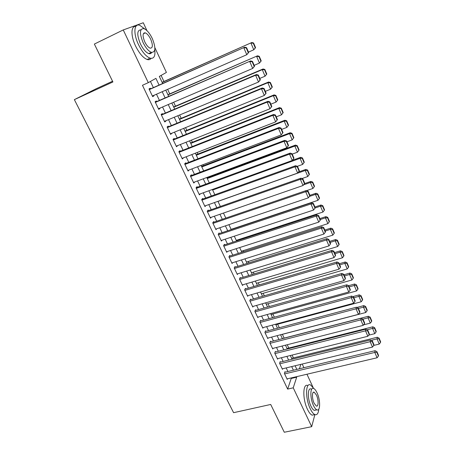 <?xml version="1.0" encoding="UTF-8"?>
<svg xmlns="http://www.w3.org/2000/svg" width="455" height="455" viewBox="0 0 455 455"><rect width="100%" height="100%" fill="white"/><g stroke="black" fill="none" stroke-linecap="round" stroke-linejoin="round"><path stroke-width="0.68" d="M112.55 81.235L96.147 88.759L74.364 99.628L233.597 412.685L270.697 404.461L284.29 432.25L311.692 426.676L293.236 387.819L296.683 377.195L296.45 376.7M74.364 99.628L112.908 81.968L94.361 44.067L123.248 29.939L143.279 22.75L146.959 30.65M154.865 47.633L166.411 72.425L159.335 76.423L162.657 83.498M293.412 357.903L292.087 355.076M288.794 348.047L287.241 344.725M284.136 338.099L282.379 334.34M279.285 327.742L277.635 324.222M274.342 317.192L272.852 314.007M269.349 306.534L268.023 303.695M264.315 295.778L263.149 293.287M259.225 284.915L258.23 282.788M254.089 273.944L253.264 272.187M248.902 262.871L248.248 261.483M243.658 251.683L243.186 250.677M238.369 240.388L238.079 239.768M208.805 177.274L208.595 176.824M203.391 165.711L202.924 164.716M197.919 154.035L197.191 152.476M192.397 142.239L191.401 140.112M186.817 130.329L185.549 127.616M181.187 118.3L179.634 114.99M175.493 106.151L173.656 102.233M169.743 93.878L167.622 89.339M163.942 81.485L161.104 75.422M302.205 364.04L303.912 367.703M306.954 374.232L312.886 386.977M285.234 372.167L284.995 371.667L284.386 373.396L287.247 379.413L287.458 378.81M280.451 362.1L280.212 361.594L279.575 363.295L282.464 369.369L282.692 368.755M275.622 351.937L275.377 351.425L274.723 353.097L277.641 359.228L277.88 358.603M270.748 341.682L270.503 341.165L269.826 342.808L272.767 348.991L273.028 348.354M265.828 331.325L265.578 330.808L264.878 332.417L267.853 338.662L268.131 338.002M260.857 320.877L260.607 320.348L259.885 321.924L262.888 328.231L263.189 327.56M255.846 310.321L255.591 309.792L254.845 311.334L257.877 317.704L258.201 317.016M250.779 299.674L250.529 299.134L249.761 300.641L252.815 307.068L253.168 306.369M245.672 288.919L245.416 288.373L244.619 289.846L247.708 296.336L248.089 295.613M240.507 278.056L240.251 277.51L239.432 278.949L242.555 285.501L242.959 284.756M235.298 267.091L235.036 266.545L234.194 267.944L237.345 274.558L237.789 273.791M230.037 256.023L229.775 255.465L228.905 256.83L232.084 263.508L232.573 262.717M224.725 244.841L224.457 244.278L223.564 245.603L226.778 252.354L227.307 251.535M219.356 233.551L219.088 232.983L218.173 234.268L221.414 241.082L222 240.234M213.941 222.148L213.668 221.579L212.724 222.825L216 229.707L216.643 228.825M208.464 210.637L208.191 210.056L207.218 211.262L210.529 218.212L211.245 217.291M202.936 199.006L202.663 198.42L201.662 199.58L205 206.604L205.802 205.637M197.356 187.255L197.072 186.664L196.048 187.784L199.421 194.876L200.319 193.864M191.714 175.391L191.43 174.794L190.378 175.869L193.785 183.035L194.797 181.954M186.021 163.402L185.731 162.799L184.65 163.834L188.091 171.069L189.138 169.96M180.265 151.293L179.975 150.685L178.861 151.674L182.341 158.983L183.382 157.857M174.447 139.059L174.157 138.445L173.014 139.389L176.529 146.772L177.569 145.628M168.577 126.7L168.282 126.081L167.104 126.973L170.659 134.435L171.7 133.269M162.64 114.211L162.344 113.585L161.138 114.432L164.727 121.974L165.91 121.098L165.768 120.785M156.645 101.596L156.344 100.959L155.104 101.755L158.732 109.376L159.95 108.552L159.768 108.171M295.323 366.19L295.505 365.661M159.079 85.085L155.911 78.357L148.29 82.668L142.455 85.278L287.645 389.093L291.206 378.48L290.967 377.986M287.907 371.53L286.195 367.907M283.129 361.441L281.372 357.732M278.306 351.26L276.504 347.466M273.438 340.983L271.595 337.098M268.518 330.609L266.636 326.633M263.559 320.138L261.625 316.066M258.548 309.565L256.575 305.402M253.486 298.889L251.467 294.63M248.385 288.117L246.314 283.755M243.226 277.237L241.11 272.778M238.022 266.249L235.861 261.688M232.761 255.153L230.554 250.489M227.454 243.954L225.191 239.182M222.091 232.636L219.782 227.762M216.677 221.21L214.316 216.227M211.211 209.67L208.794 204.579M205.683 198.016L203.22 192.806M200.109 186.243L197.584 180.919M194.473 174.35L191.896 168.913M188.78 162.338L186.146 156.782M183.029 150.201L180.334 144.525M177.217 137.939L174.47 132.138M171.347 125.552L168.538 119.625M165.415 113.039L162.549 106.982M159.421 100.39L156.492 94.208M153.369 87.61L150.446 81.451M150.582 88.844L150.281 88.202L149.007 88.947L152.675 96.648L153.926 95.874L153.71 95.425M314.03 388.667L310.486 384.919C305.515 382.245 305.197 398.569 310.253 408.761C311.789 411.951 313.33 413.891 314.877 414.585L311.692 426.676M287.645 389.093L293.236 387.819M148.29 82.668L123.248 29.939M293.395 370.216L291.683 366.582M288.624 360.093L286.872 356.367M283.812 349.872L282.015 346.062M278.949 339.555L277.112 335.653M274.046 329.141L272.164 325.143M269.093 318.625L267.165 314.536M264.093 308.012L262.12 303.826M259.043 297.291L257.029 293.014M253.947 286.474L251.882 282.094M248.8 275.548L246.69 271.072M243.601 264.514L241.446 259.936M238.357 253.372L236.151 248.692M233.057 242.123L230.799 237.334M227.705 230.759L225.396 225.868M222.296 219.287L219.941 214.282M216.836 207.696L214.43 202.577M211.325 195.991L208.862 190.759M205.751 184.167L203.237 178.821M200.126 172.223L197.555 166.757M194.444 160.154L191.811 154.569M188.7 147.966L186.015 142.261M182.899 135.647L180.152 129.817M177.035 123.203L174.231 117.248M171.114 110.628L168.248 104.548M165.125 97.922L162.202 91.711M299.413 368.777L300.846 364.37M165.779 90.147L168.703 96.375M171.819 103.018L174.68 109.12M177.797 115.758L180.601 121.73M183.712 128.367L186.453 134.208M189.57 140.84L192.255 146.561M195.36 153.187L197.988 158.784M201.099 165.41L203.669 170.887M206.775 177.507L209.289 182.864M212.394 189.479L214.857 194.723M217.956 201.332L220.362 206.462M223.462 213.059L225.816 218.081M228.911 224.679L231.214 229.587M234.308 236.179L236.56 240.979M239.654 247.565L241.855 252.258M244.944 258.838L247.099 263.428M250.182 270.003L252.292 274.49M255.369 281.053L257.428 285.444M260.51 292.002L262.524 296.29M265.595 302.842L267.563 307.034M270.634 313.58L272.556 317.675M275.622 324.216L277.505 328.22M280.57 334.749L282.401 338.656M285.461 345.18L287.259 349.002M290.313 355.514L292.064 359.245M295.119 365.752L296.831 369.397M291.206 378.48L296.683 377.195M152.584 96.46L153.926 95.874M158.607 109.12L159.95 108.552M164.573 121.656L165.91 121.098M170.477 134.06L171.814 133.514M176.318 146.334L177.655 145.805M182.102 158.488L183.439 157.97M187.83 170.517L189.161 170.011M149.314 89.595L244.727 47.183L149.24 89.436M248.657 52.496L246.786 54.714L243.812 47.786L246.218 47.9L248.293 52.746L248.657 52.496L246.582 47.656L246.218 47.9M152.368 96.011L246.786 54.714L248.293 52.746M244.727 47.183L246.582 47.656M255.579 47.656L253.594 42.975L253.253 43.202L255.244 47.889L255.579 47.656L253.788 49.783L248.487 52.109M162.162 82.446L251.791 42.525L162.094 82.298M255.244 47.889L253.788 49.783L250.938 43.089L253.253 43.202M253.594 42.975L251.791 42.525M145.003 29.12L139.736 25.27C133.969 23.051 133.139 33.619 138.479 44.579C142.188 52.001 146.044 56.528 150.048 58.16C153.909 59.019 155.485 56.221 154.785 49.766M144.445 33.278L144.133 32.857M135.846 26.453C130.875 25.702 130.625 35.843 135.556 45.966C139.27 53.371 143.137 57.882 147.164 59.497C148.876 60.02 150.184 59.65 151.077 58.388M151.708 52.439C151.083 53.627 150.087 54.008 148.705 53.582C145.81 52.399 143.029 49.129 140.362 43.782C136.762 34.762 136.955 30.11 140.948 29.808M152.323 38.578C149.684 33.192 146.885 29.876 143.928 28.625C139.651 28.506 139.361 33.135 143.046 42.508C145.708 47.866 148.484 51.148 151.367 52.342C155.655 52.422 155.974 47.838 152.323 38.578M144.741 41.792C146.453 45.25 148.239 47.365 150.11 48.145C152.869 48.202 153.073 45.238 150.713 39.261C149.012 35.791 147.215 33.659 145.316 32.857C142.557 32.788 142.364 35.763 144.741 41.792M307.785 385.533C302.785 382.871 302.416 399.183 307.478 409.352C309.013 412.537 310.56 414.477 312.119 415.165L314.485 414.664M315.992 410.023L314.303 410.382C313.188 409.887 312.073 408.482 310.964 406.178C307.347 398.87 307.552 387.114 311.14 389.025M317.01 392.756C315.901 390.407 314.775 388.979 313.643 388.462C310.071 386.54 309.9 398.313 313.518 405.627C314.621 407.936 315.73 409.341 316.839 409.847C320.491 411.701 320.525 399.899 317.01 392.756M314.149 403.289L316.299 406.014C318.642 407.219 318.682 399.615 316.401 394.997L314.234 392.238C311.925 391.004 311.834 398.591 314.149 403.289M312.119 415.165L314.877 414.585C317.061 415.273 318.363 413.453 318.79 409.125M155.405 102.392L250.637 60.93L155.303 102.176M254.538 66.22L252.69 68.443L249.749 61.596L252.138 61.698L254.191 66.493L254.538 66.22L252.485 61.431L252.138 61.698M158.431 108.745L252.69 68.443L254.191 66.493M250.637 60.93L252.485 61.431M161.434 115.058L255.619 75.251L256.472 74.529L161.303 114.779M260.357 79.79L258.531 82.025L255.619 75.251L257.991 75.348L260.027 80.086L260.357 79.79L258.332 75.058L257.991 75.348M164.426 121.343L258.531 82.025L260.027 80.086M256.472 74.529L258.332 75.058M167.4 127.599L261.426 88.759L262.251 87.98L167.235 127.252M266.112 93.212L264.304 95.459L261.426 88.759L263.781 88.844L265.794 93.531L266.112 93.212L264.105 88.532L263.781 88.844M170.363 133.815L264.304 95.459L265.794 93.531M262.251 87.98L264.105 88.532M173.31 140.004L267.17 102.119L267.967 101.289L173.116 139.6M271.806 106.487L270.02 108.745L267.17 102.119L269.508 102.193L271.498 106.828L271.806 106.487L269.821 101.857L269.508 102.193M176.239 146.157L270.02 108.745L271.498 106.828M267.967 101.289L269.821 101.857M261.221 60.925L259.253 56.295L258.929 56.545L260.903 61.18L261.221 60.925L259.452 63.063L254.163 65.332M168.003 94.885L257.456 55.823L167.906 94.68M260.903 61.18L259.452 63.063L256.626 56.443L258.929 56.545M259.253 56.295L257.456 55.823M266.806 74.051L264.861 69.473L264.543 69.746L266.493 74.33L266.806 74.051L265.055 76.207L259.771 78.419M173.782 107.198L262.256 69.649L263.058 68.978L173.656 106.931M266.493 74.33L265.055 76.207L262.256 69.649L264.543 69.746M264.861 69.473L263.058 68.978M272.329 87.047L270.406 82.514L270.099 82.804L272.027 87.343L272.329 87.047L270.594 89.208L265.322 91.37M179.498 119.386L267.83 82.725L268.598 81.997L179.35 119.068M272.027 87.343L270.594 89.208L267.83 82.725L270.099 82.804M270.406 82.514L268.598 81.997M277.795 99.901L275.889 95.419L275.594 95.726L277.505 100.219L277.795 99.901L276.077 102.068L270.816 104.184M185.162 131.455L273.341 95.652L274.086 94.879L184.986 131.074M277.505 100.219L276.077 102.068L273.341 95.652L275.594 95.726M275.889 95.419L274.086 94.879M179.151 152.283L272.852 115.337L273.62 114.45L178.929 151.816M277.436 119.619L275.667 121.889L272.852 115.337L275.173 115.394L277.14 119.984L277.436 119.619L275.474 115.041L275.173 115.394M182.051 158.374L275.667 121.889L277.14 119.984M273.62 114.45L275.474 115.041M283.203 112.624L281.321 108.182L281.036 108.517L282.925 112.959L283.203 112.624L281.503 114.802L276.253 116.861M190.77 143.405L278.801 108.455L279.512 107.625L190.565 142.967M282.925 112.959L281.503 114.802L278.801 108.455L281.036 108.517M281.321 108.182L279.512 107.625M184.935 164.437L278.471 128.407L279.211 127.468L184.685 163.914M187.807 170.471L281.258 134.89L278.471 128.407L280.775 128.458L282.72 132.996L283.01 132.61L281.065 128.082L280.775 128.458M279.211 127.468L281.065 128.082M282.72 132.996L281.258 134.89M196.321 155.235L284.199 121.115L286.877 127.4L281.634 129.408M286.417 121.172L288.288 125.569L288.555 125.21L286.69 120.82L286.417 121.172L284.199 121.115L284.887 120.239L196.094 154.745M286.877 127.4L288.288 125.569M286.69 120.82L284.887 120.239M190.662 176.472L284.034 141.334L284.739 140.345L190.383 175.892M193.5 182.438L286.786 147.75L284.034 141.334L286.32 141.38L288.243 145.867L288.521 145.463L286.599 140.982L286.32 141.38M284.739 140.345L286.599 140.982M288.243 145.867L286.786 147.75M201.821 166.945L289.539 133.651L292.19 139.867L286.963 141.829M291.746 133.696L293.594 138.047L293.856 137.666L292.008 133.321L291.746 133.696L289.539 133.651L290.199 132.724L201.565 166.405M292.19 139.867L293.594 138.047M292.008 133.321L290.199 132.724M196.327 188.381L289.534 154.131L290.216 153.09L196.116 187.71M199.142 194.291L292.258 160.473L289.534 154.131L291.803 154.16L293.708 158.602L293.976 158.181L292.07 153.744L291.803 154.16M290.216 153.09L292.07 153.744M293.708 158.602L292.258 160.473M207.264 178.542L294.829 146.049L297.451 152.203L292.229 154.12M297.018 146.089L298.85 150.395L299.1 149.996L297.269 145.697L297.018 146.089L294.829 146.049L295.466 145.077L206.985 177.95M297.451 152.203L298.85 150.395M297.269 145.697L295.466 145.077M201.94 200.172L294.971 166.786L295.631 165.7L201.81 199.409M204.727 206.018L297.672 173.065L294.971 166.786L297.229 166.809L299.111 171.205L299.367 170.762L297.485 166.371L297.229 166.809M295.631 165.7L297.485 166.371M299.111 171.205L297.672 173.065M212.65 190.031L300.061 158.329L302.655 164.414L297.342 166.32M302.234 158.351L304.048 162.617L304.287 162.202L302.478 157.948L302.234 158.351L300.061 158.329L300.67 157.311L292.383 160.319M302.655 164.414L304.048 162.617M302.478 157.948L300.67 157.311M207.497 211.842L300.357 179.31L300.988 178.172L207.435 210.995M210.25 217.632L303.03 185.521L300.357 179.31L302.598 179.327L304.463 183.672L304.708 183.211L302.842 178.866L302.598 179.327M300.988 178.172L302.842 178.866M304.463 183.672L303.03 185.521M217.99 201.406L305.237 170.477L307.808 176.506L301.983 178.548M307.398 170.494L309.195 174.714L309.423 174.282L307.631 170.068L307.398 170.494L305.237 170.477L305.823 169.414L298.486 172.018M307.808 176.506L309.195 174.714M307.631 170.068L305.823 169.414M212.997 223.399L305.686 191.703L306.289 190.52L212.986 222.478M215.727 229.132L308.331 197.851L305.686 191.703L307.91 191.709L309.753 196.008L309.991 195.531L308.149 191.231L307.91 191.709M306.289 190.52L308.149 191.231M309.753 196.008L308.331 197.851M303.536 184.867L310.367 182.5L312.909 188.472L306.59 190.634M312.511 182.512L314.286 186.692L314.507 186.243L312.733 182.068L312.511 182.512L310.367 182.5L310.93 181.397L304.486 183.632M312.909 188.472L314.286 186.692M312.733 182.068L310.93 181.397M218.44 234.837L310.958 203.965L311.533 202.737L218.474 233.847M221.141 240.519L313.575 210.045L310.958 203.965L313.165 203.959L314.991 208.219L315.218 207.719L313.393 203.465L313.165 203.959M311.533 202.737L313.393 203.465M314.991 208.219L313.575 210.045M309.417 196.446L315.44 194.404L317.96 200.314L231.112 229.365M317.573 194.41L319.33 198.545L319.541 198.079L317.783 193.949L317.573 194.41L315.44 194.404L315.98 193.256L309.9 195.32M317.96 200.314L319.33 198.545M317.783 193.949L315.98 193.256M223.832 246.166L316.174 216.097L316.726 214.823L223.894 245.114M226.51 251.791L318.762 222.12L316.174 216.097L318.369 216.085L320.178 220.3L320.388 219.782L318.585 215.573L318.369 216.085M316.726 214.823L318.585 215.573M320.178 220.3L318.762 222.12M315.105 207.963L320.462 206.189L322.953 212.041L236.27 240.359M322.584 206.189L324.324 210.278L324.523 209.795L322.783 205.706L322.584 206.189L320.462 206.189L320.98 205L314.911 207.008M322.953 212.041L324.324 210.278M322.783 205.706L320.98 205M229.172 257.388L321.338 228.109L321.867 226.789L229.263 256.267M231.822 262.956L323.897 234.063L321.338 228.109L323.516 228.086L325.302 232.255L325.507 231.72L323.721 227.557L323.516 228.086M321.867 226.789L323.721 227.557M325.302 232.255L323.897 234.063M320.28 219.526L325.433 217.86L327.901 223.65L241.383 251.251M327.537 217.843L329.266 221.898L329.454 221.397L327.736 217.348L327.537 217.843L325.433 217.86L325.928 216.625L319.876 218.582M327.901 223.65L329.266 221.898M327.736 217.348L325.928 216.625M234.456 268.495L326.445 239.99L326.952 238.63L234.57 267.318M237.083 274.007L328.982 245.888L326.445 239.99L328.612 239.961L330.381 244.09L330.575 243.539L328.806 239.415L328.612 239.961M326.952 238.63L328.806 239.415M330.381 244.09L328.982 245.888M325.211 231.032L330.358 229.411L332.804 235.138L246.445 262.04M332.451 229.388L334.158 233.398L334.34 232.886L332.633 228.876L332.451 229.388L330.358 229.411L330.83 228.131L324.79 230.042M332.804 235.138L334.158 233.398M332.633 228.876L330.83 228.131M239.694 279.495L331.502 251.757L331.985 250.352L239.819 278.267M242.293 284.955L334.015 257.593L331.502 251.757L333.651 251.717L335.403 255.801L335.591 255.238L333.839 251.154L333.651 251.717M331.985 250.352L333.839 251.154M335.403 255.801L334.015 257.593M330.097 242.424L335.233 240.843L337.655 246.519L251.461 272.733M337.309 240.814L339.003 244.79L339.174 244.255L337.491 240.291L337.309 240.814L335.233 240.843L335.682 239.529L329.653 241.389M337.655 246.519L339.003 244.79M337.491 240.291L335.682 239.529M244.881 290.392L336.512 263.399L336.967 261.955L245.017 289.107M247.452 295.801L338.992 269.178L336.512 263.399L338.645 263.354L340.38 267.398L340.556 266.812L338.821 262.774L338.645 263.354M336.967 261.955L338.821 262.774M340.38 267.398L338.992 269.178M334.937 253.708L340.061 252.167L342.456 257.786L256.432 283.317M342.126 252.133L343.798 256.068L343.963 255.517L342.291 251.592L342.126 252.133L340.061 252.167L340.488 250.813L334.471 252.627M342.456 257.786L343.798 256.068M342.291 251.592L340.488 250.813M250.017 301.182L341.466 274.922L341.898 273.438L250.165 299.851M252.565 306.539L343.923 280.644L341.466 274.922L343.588 274.871L345.305 278.875L345.47 278.272L343.758 274.274L343.588 274.871M341.898 273.438L343.758 274.274M345.305 278.875L343.923 280.644M339.726 264.878L344.839 263.382L347.211 268.945L261.358 293.811M346.892 263.337L348.547 267.233L348.706 266.67L347.051 262.78L346.892 263.337L344.839 263.382L345.248 261.989L339.242 263.752M347.211 268.945L348.547 267.233M347.051 262.78L345.248 261.989M255.101 311.868L346.369 286.332L346.784 284.807L255.255 310.486M257.627 317.175L348.803 291.991L346.369 286.332L348.479 286.269L350.179 290.233L350.333 289.619L348.638 285.66L348.479 286.269M346.784 284.807L348.638 285.66M350.179 290.233L348.803 291.991M344.469 275.94L349.571 274.484L351.92 279.99L266.232 304.202M351.613 274.433L353.251 278.289L353.399 277.709L351.76 273.859L351.613 274.433L349.571 274.484L349.958 273.051L343.969 274.774M351.92 279.99L353.251 278.289M351.76 273.859L349.958 273.051M260.141 322.453L351.226 297.627L351.618 296.063L260.3 321.031M262.637 327.708L353.637 303.229L351.226 297.627L353.319 297.559L355.002 301.483L355.15 300.852L353.472 296.933L353.319 297.559M351.618 296.063L353.472 296.933M355.002 301.483L353.637 303.229M349.167 286.895L354.257 285.478L356.584 290.933L271.066 314.496M356.282 285.421L357.909 289.238L358.051 288.646L356.424 284.83L356.282 285.421L354.257 285.478L354.627 284.011L348.649 285.683M356.584 290.933L357.909 289.238M356.424 284.83L354.627 284.011M265.129 332.935L356.032 308.808L356.401 307.21L265.293 331.467M267.603 338.145L358.421 314.354L356.032 308.808L358.113 308.735L359.78 312.619L359.922 311.971L358.256 308.092L358.113 308.735M356.401 307.21L358.256 308.092M359.78 312.619L358.421 314.354M353.819 297.746L358.898 296.364L361.207 301.767L275.855 324.699M360.912 296.302L362.521 300.084L362.652 299.475L361.048 295.699L360.912 296.302L358.898 296.364L359.245 294.863L352.807 296.62M361.207 301.767L362.521 300.084M361.048 295.699L359.245 294.863M270.071 343.32L360.792 319.876L361.139 318.244L270.236 341.813M272.522 348.479L363.158 325.37L360.792 319.876L362.857 319.797L364.506 323.641L364.643 322.982L362.993 319.143L362.857 319.797M361.139 318.244L362.993 319.143M364.506 323.641L363.158 325.37M358.426 308.49L363.5 307.148L365.78 312.5L280.599 334.806M365.496 307.074L367.088 310.822L367.213 310.202L365.621 306.46L365.496 307.074L363.5 307.148L363.824 305.612L356.913 307.449M365.78 312.5L367.088 310.822M365.621 306.46L363.824 305.612M274.968 353.609L365.507 330.836L365.831 329.164L275.133 352.062M277.396 358.722L367.845 336.279L365.507 330.836L367.555 330.751L369.193 334.556L369.318 333.885L367.685 330.08L367.555 330.751M365.831 329.164L367.685 330.08M369.193 334.556L367.845 336.279M362.988 319.137L368.049 317.829L370.307 323.13L363.562 324.853M370.034 317.749L371.616 321.463L371.729 320.826L370.154 317.124L370.034 317.749L368.049 317.829L368.357 316.259L282.356 338.565M370.307 323.13L371.616 321.463M370.154 317.124L368.357 316.259M279.819 363.801L370.171 341.694L370.478 339.982L279.979 362.214M282.225 368.863L372.486 347.08L370.171 341.694L372.213 341.597L373.828 345.368L373.947 344.68L372.332 340.914L372.213 341.597M370.478 339.982L372.332 340.914M373.828 345.368L372.486 347.08M367.083 329.784L372.56 328.408L374.795 333.657L368.715 335.17M374.533 328.322L376.097 331.996L376.205 331.348L374.647 327.68L374.533 328.322L372.56 328.408L372.85 326.804L287.02 348.496M374.795 333.657L376.097 331.996M374.647 327.68L372.85 326.804M284.625 373.902L374.795 352.437L375.079 350.697L284.784 372.275M287.008 378.913L377.087 357.772L374.795 352.437L376.82 352.335L378.418 356.072L378.526 355.366L376.928 351.635L376.82 352.335M375.079 350.697L376.928 351.635M378.418 356.072L377.087 357.772M371.155 340.323L377.024 338.884L379.242 344.082L373.8 345.402M378.987 338.793L380.534 342.433L380.636 341.773L379.089 338.139L378.987 338.793L377.024 338.884L377.297 337.246L291.638 358.341M379.242 344.082L380.534 342.433M379.089 338.139L377.297 337.246M143.302 33.824L145.316 32.857M148.705 53.582L151.367 52.342M150.048 58.16L147.164 59.497M313.154 392.477L314.234 392.238M314.303 410.382L316.839 409.847"/></g></svg>

